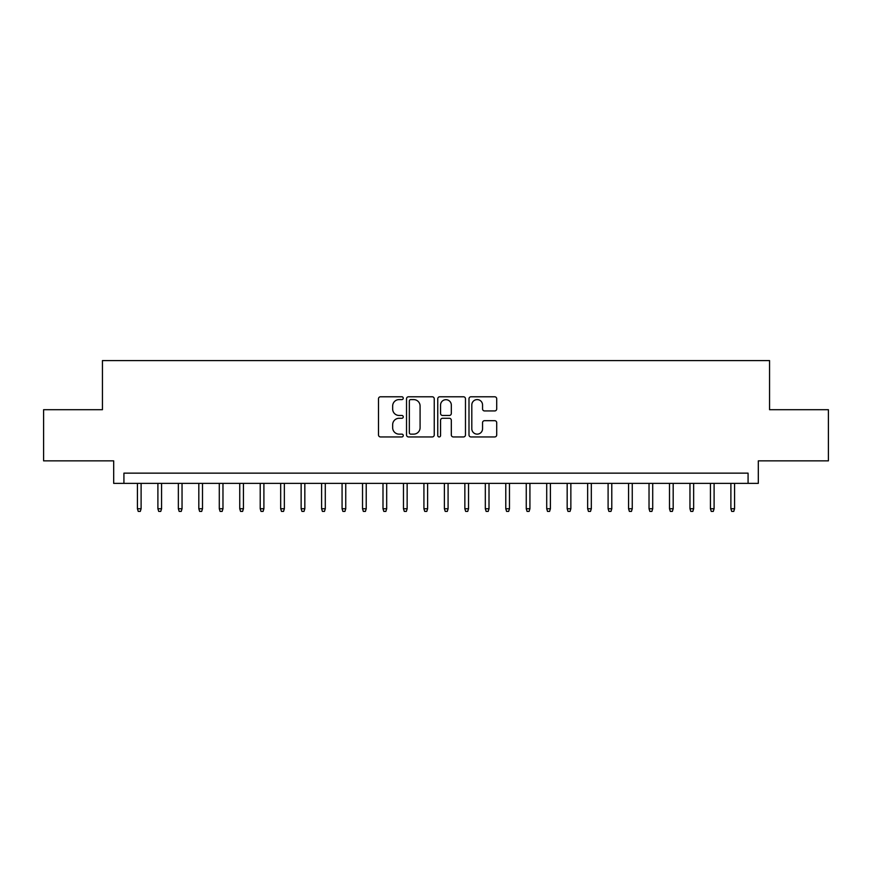 <?xml version="1.0" encoding="UTF-8"?>
<svg xmlns="http://www.w3.org/2000/svg" width="872" height="872" viewBox="0 0 872 872"><rect width="100%" height="100%" fill="white"/><g stroke="black" fill="none" stroke-linecap="round" stroke-linejoin="round"><path stroke-width="1.31" d="M403.256 398.188A1.406 1.406 0 0 0 401.85 396.782L380.508 396.782A2.006 2.006 0 0 0 378.503 398.787L378.503 434.943A2.006 2.006 0 0 0 380.508 436.948L401.85 436.948A1.406 1.406 0 0 0 403.256 435.542A1.406 1.406 0 0 0 401.85 434.136L399.093 434.136A6.431 6.431 0 0 1 392.662 427.716L392.662 424.697A6.431 6.431 0 0 1 399.093 418.277L401.85 418.277A1.406 1.406 0 0 0 403.256 416.87A1.406 1.406 0 0 0 401.85 415.464L399.093 415.464A6.431 6.431 0 0 1 392.662 409.033L392.662 406.014A6.431 6.431 0 0 1 399.093 399.594L401.85 399.594A1.406 1.406 0 0 0 403.256 398.188M494.707 410.941A2.006 2.006 0 0 0 496.713 408.935L496.713 398.787A2.006 2.006 0 0 0 494.707 396.782L471 396.782A2.006 2.006 0 0 0 468.994 398.787L468.994 434.943A2.006 2.006 0 0 0 471 436.948L494.707 436.948A2.006 2.006 0 0 0 496.713 434.943L496.713 422.691A2.006 2.006 0 0 0 494.707 420.685L484.56 420.685A2.006 2.006 0 0 0 482.554 422.691L482.554 428.762A5.374 5.374 0 0 1 477.18 434.136A5.374 5.374 0 0 1 471.807 428.762L471.807 404.968A5.374 5.374 0 0 1 477.18 399.594A5.374 5.374 0 0 1 482.554 404.968L482.554 408.935A2.006 2.006 0 0 0 484.56 410.941L494.707 410.941M748.078 483.371L758.313 483.371L758.313 460.863L828.4 460.863L828.4 409.698L769.562 409.698L769.562 360.594L102.438 360.594L102.438 409.698L43.6 409.698L43.6 460.863L113.687 460.863L113.687 483.371L748.078 483.371L748.078 473.147L123.922 473.147L123.922 483.371M434.245 398.787A2.006 2.006 0 0 0 432.229 396.782L408.532 396.782A2.006 2.006 0 0 0 406.526 398.787L406.526 434.943A2.006 2.006 0 0 0 408.532 436.948L432.229 436.948A2.006 2.006 0 0 0 434.245 434.943L434.245 398.787M439.771 396.782L463.468 396.782A2.006 2.006 0 0 1 465.474 398.787L465.474 434.943A2.006 2.006 0 0 1 463.468 436.948L453.32 436.948A2.006 2.006 0 0 1 451.315 434.943L451.315 420.282A2.006 2.006 0 0 0 449.309 418.277L442.584 418.277A2.006 2.006 0 0 0 440.567 420.282L440.567 435.542A1.406 1.406 0 0 1 439.161 436.948A1.406 1.406 0 0 1 437.755 435.542L437.755 398.787A2.006 2.006 0 0 1 439.771 396.782M410.745 399.594A1.406 1.406 0 0 0 409.339 401L409.339 432.73A1.406 1.406 0 0 0 410.745 434.136L413.655 434.136A6.431 6.431 0 0 0 420.086 427.716L420.086 406.014A6.431 6.431 0 0 0 413.655 399.594L410.745 399.594M451.315 405.066A5.374 5.374 0 0 0 445.941 399.692A5.374 5.374 0 0 0 440.567 405.066L440.567 413.448A2.006 2.006 0 0 0 442.584 415.464L449.309 415.464A2.006 2.006 0 0 0 451.315 413.448L451.315 405.066M141.111 508.747L140.294 511.406L138.245 511.406L137.427 508.747L141.111 508.747L141.111 483.371M137.427 508.747L137.427 483.371M161.571 508.747L160.753 511.406L158.715 511.406L157.897 508.747L161.571 508.747L161.571 483.371M157.897 508.747L157.897 483.371M182.041 508.747L181.223 511.406L179.174 511.406L178.357 508.747L182.041 508.747L182.041 483.371M178.357 508.747L178.357 483.371M202.5 508.747L201.683 511.406L199.644 511.406L198.816 508.747L202.5 508.747L202.5 483.371M198.816 508.747L198.816 483.371M222.97 508.747L222.153 511.406L220.104 511.406L219.286 508.747L222.97 508.747L222.97 483.371M219.286 508.747L219.286 483.371M243.43 508.747L242.612 511.406L240.563 511.406L239.745 508.747L243.43 508.747L243.43 483.371M239.745 508.747L239.745 483.371M263.9 508.747L263.082 511.406L261.033 511.406L260.216 508.747L263.9 508.747L263.9 483.371M260.216 508.747L260.216 483.371M284.359 508.747L283.542 511.406L281.493 511.406L280.675 508.747L284.359 508.747L284.359 483.371M280.675 508.747L280.675 483.371M304.829 508.747L304.001 511.406L301.963 511.406L301.145 508.747L304.829 508.747L304.829 483.371M301.145 508.747L301.145 483.371M325.289 508.747L324.471 511.406L322.422 511.406L321.605 508.747L325.289 508.747L325.289 483.371M321.605 508.747L321.605 483.371M345.748 508.747L344.93 511.406L342.892 511.406L342.075 508.747L345.748 508.747L345.748 483.371M342.075 508.747L342.075 483.371M366.218 508.747L365.401 511.406L363.352 511.406L362.534 508.747L366.218 508.747L366.218 483.371M362.534 508.747L362.534 483.371M386.678 508.747L385.86 511.406L383.822 511.406L382.993 508.747L386.678 508.747L386.678 483.371M382.993 508.747L382.993 483.371M407.148 508.747L406.33 511.406L404.281 511.406L403.464 508.747L407.148 508.747L407.148 483.371M403.464 508.747L403.464 483.371M427.607 508.747L426.79 511.406L424.74 511.406L423.923 508.747L427.607 508.747L427.607 483.371M423.923 508.747L423.923 483.371M448.077 508.747L447.26 511.406L445.211 511.406L444.393 508.747L448.077 508.747L448.077 483.371M444.393 508.747L444.393 483.371M468.537 508.747L467.719 511.406L465.67 511.406L464.852 508.747L468.537 508.747L468.537 483.371M464.852 508.747L464.852 483.371M489.007 508.747L488.178 511.406L486.14 511.406L485.323 508.747L489.007 508.747L489.007 483.371M485.323 508.747L485.323 483.371M509.466 508.747L508.649 511.406L506.599 511.406L505.782 508.747L509.466 508.747L509.466 483.371M505.782 508.747L505.782 483.371M529.925 508.747L529.108 511.406L527.07 511.406L526.252 508.747L529.925 508.747L529.925 483.371M526.252 508.747L526.252 483.371M550.396 508.747L549.578 511.406L547.529 511.406L546.711 508.747L550.396 508.747L550.396 483.371M546.711 508.747L546.711 483.371M570.855 508.747L570.037 511.406L567.999 511.406L567.171 508.747L570.855 508.747L570.855 483.371M567.171 508.747L567.171 483.371M591.325 508.747L590.508 511.406L588.458 511.406L587.641 508.747L591.325 508.747L591.325 483.371M587.641 508.747L587.641 483.371M611.784 508.747L610.967 511.406L608.918 511.406L608.1 508.747L611.784 508.747L611.784 483.371M608.1 508.747L608.1 483.371M632.255 508.747L631.437 511.406L629.388 511.406L628.57 508.747L632.255 508.747L632.255 483.371M628.57 508.747L628.57 483.371M652.714 508.747L651.896 511.406L649.847 511.406L649.03 508.747L652.714 508.747L652.714 483.371M649.03 508.747L649.03 483.371M673.184 508.747L672.356 511.406L670.317 511.406L669.5 508.747L673.184 508.747L673.184 483.371M669.5 508.747L669.5 483.371M693.643 508.747L692.826 511.406L690.777 511.406L689.959 508.747L693.643 508.747L693.643 483.371M689.959 508.747L689.959 483.371M714.103 508.747L713.285 511.406L711.247 511.406L710.429 508.747L714.103 508.747L714.103 483.371M710.429 508.747L710.429 483.371M734.573 508.747L733.755 511.406L731.706 511.406L730.889 508.747L734.573 508.747L734.573 483.371M730.889 508.747L730.889 483.371"/></g></svg>
